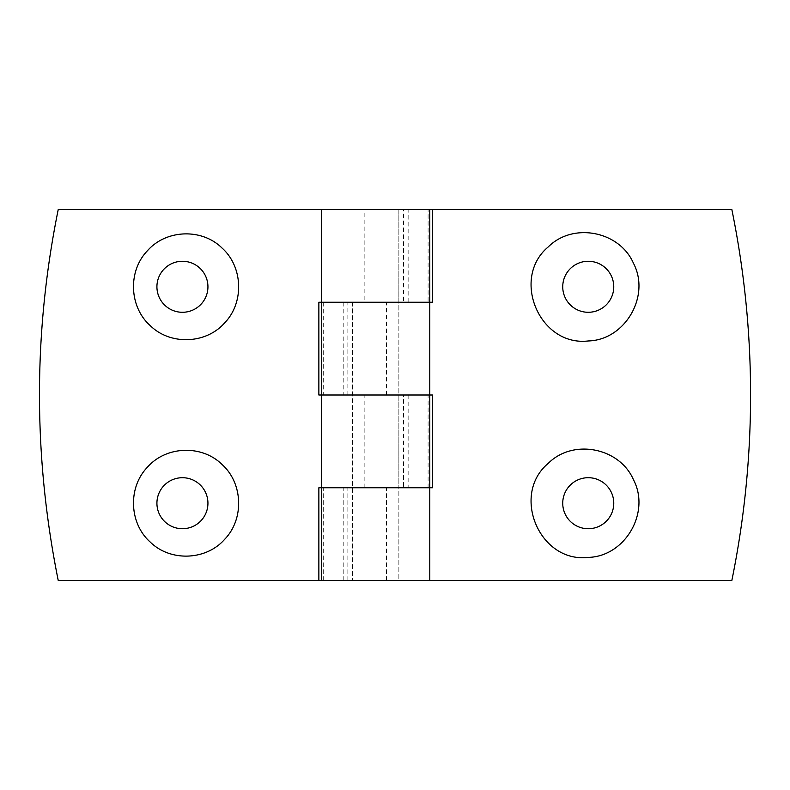 <?xml version="1.0" encoding="UTF-8"?>
<svg xmlns="http://www.w3.org/2000/svg" width="790" height="790" viewBox="0 0 790 790"><rect width="100%" height="100%" fill="white"/><g stroke="black" fill="none" stroke-linecap="round" stroke-linejoin="round"><path stroke-width="0.59" stroke-dasharray="3.95 2.96" d="M588.244 528.727A25.507 25.507 0 0 0 610.344 490.462A25.507 25.507 0 0 0 566.154 490.462A25.507 25.507 0 0 0 588.244 528.727M398.861 302.244L352.488 302.244L398.861 302.244L398.861 395L352.488 395L398.861 395L352.488 395L398.861 395L398.861 487.756L352.488 487.756L398.861 487.756L398.861 580.522L352.488 580.522L398.861 580.522L352.488 580.522L398.861 580.522L398.861 209.478L352.488 209.478L398.861 209.478L398.861 302.244L352.488 302.244L398.861 302.244M321.57 209.478L321.57 302.244L432.486 302.244M429.78 302.244L403.493 302.244L403.493 209.478L429.79 209.478L428.081 209.478L428.081 302.244M408.144 302.244L408.144 209.478L428.081 209.478M428.081 487.756L428.081 395L321.57 395L321.57 487.756L432.486 487.756M429.78 487.756L403.493 487.756L403.493 395L429.78 395M428.081 395L432.486 395M408.144 395L408.144 487.756M318.864 302.244L364.852 302.244L364.852 209.478L58.243 209.478A927.48 927.48 0 0 0 58.243 580.522L731.836 580.522A927.48 927.48 0 0 0 750.5 406.978L750.5 383.022A927.48 927.48 0 0 0 731.836 209.478L408.144 209.478M588.244 312.287A25.507 25.507 0 0 0 610.344 274.031A25.507 25.507 0 0 0 566.154 274.031A25.507 25.507 0 0 0 588.244 312.287M386.498 580.522L386.498 487.756M386.498 395L386.498 302.244M364.852 209.478L403.493 209.478M343.206 580.522L343.206 487.756L403.493 487.756M364.852 487.756L364.852 395L403.493 395M207.938 286.78A25.507 25.507 0 0 1 169.672 308.87A25.507 25.507 0 0 1 169.672 264.69A25.507 25.507 0 0 1 207.938 286.78M207.938 503.22A25.507 25.507 0 0 1 169.672 525.311A25.507 25.507 0 0 1 169.672 481.13A25.507 25.507 0 0 1 207.938 503.22M343.206 302.244L343.206 395L364.852 395M398.861 487.756L352.488 487.756L398.861 487.756M318.864 487.756L343.206 487.756M364.852 302.244L403.493 302.244M318.864 395L343.206 395M398.861 209.478L352.488 209.478L398.861 209.478M347.857 395L347.857 302.244M347.857 580.522L347.857 487.756M323.268 580.522L323.268 487.756M323.268 302.244L323.268 395M352.488 302.244L352.488 580.522L352.488 302.244"/><path stroke-width="1.19" d="M588.244 557.404C625.147 556.506 650.733 512.374 633.452 479.698C619.617 447.634 573.175 438.42 548.3 463.305C510.646 494.619 539.501 563.122 588.244 557.404M588.244 528.727A25.507 25.507 0 0 0 610.344 490.462A25.507 25.507 0 0 0 566.154 490.462A25.507 25.507 0 0 0 588.244 528.727M429.79 209.478L429.79 302.244L318.864 302.244L318.864 395L321.57 395L321.57 487.756L318.864 487.756L318.864 580.522L429.79 580.522L429.78 487.756L432.486 487.756L432.486 395L429.78 395L429.78 302.244L432.486 302.244L432.486 209.478L58.243 209.478C33.229 332.649 33.229 456.334 58.243 580.522L318.864 580.522M321.57 209.478L321.57 302.244L429.79 302.244L429.79 487.756L321.57 487.756L321.57 580.522M429.79 395L321.57 395L429.79 395M429.78 580.522L731.836 580.522C743.509 523.266 749.74 465.419 750.5 406.978L750.5 383.022C749.74 324.581 743.509 266.734 731.836 209.478L432.486 209.478M548.3 246.865C510.646 278.179 539.501 346.682 588.244 340.964C625.147 340.065 650.733 295.934 633.452 263.258C619.617 231.203 573.175 221.98 548.3 246.865M588.244 312.287A25.507 25.507 0 0 0 610.344 274.031A25.507 25.507 0 0 0 566.154 274.031A25.507 25.507 0 0 0 588.244 312.287M429.79 580.522L429.79 487.756L321.57 487.756M147.434 467.186C127.743 487.519 129.145 523.286 150.179 542.019C170.294 561.878 206.091 560.584 224.706 539.274C244.327 518.971 243.063 483.233 221.97 464.411C201.875 444.563 166.088 445.846 147.434 467.186M147.434 250.746C127.743 271.079 129.145 306.846 150.179 325.579C170.294 345.447 206.091 344.144 224.706 322.834C244.327 302.531 243.063 266.793 221.97 247.971C201.875 228.122 166.088 229.406 147.434 250.746M164.656 484.922A25.507 25.507 0 0 1 207.938 503.22A25.507 25.507 0 0 1 172.497 526.713A25.507 25.507 0 0 1 164.656 484.922M164.656 268.481A25.507 25.507 0 0 1 207.938 286.78A25.507 25.507 0 0 1 172.497 310.272A25.507 25.507 0 0 1 164.656 268.481M321.57 302.244L321.57 395"/></g></svg>

